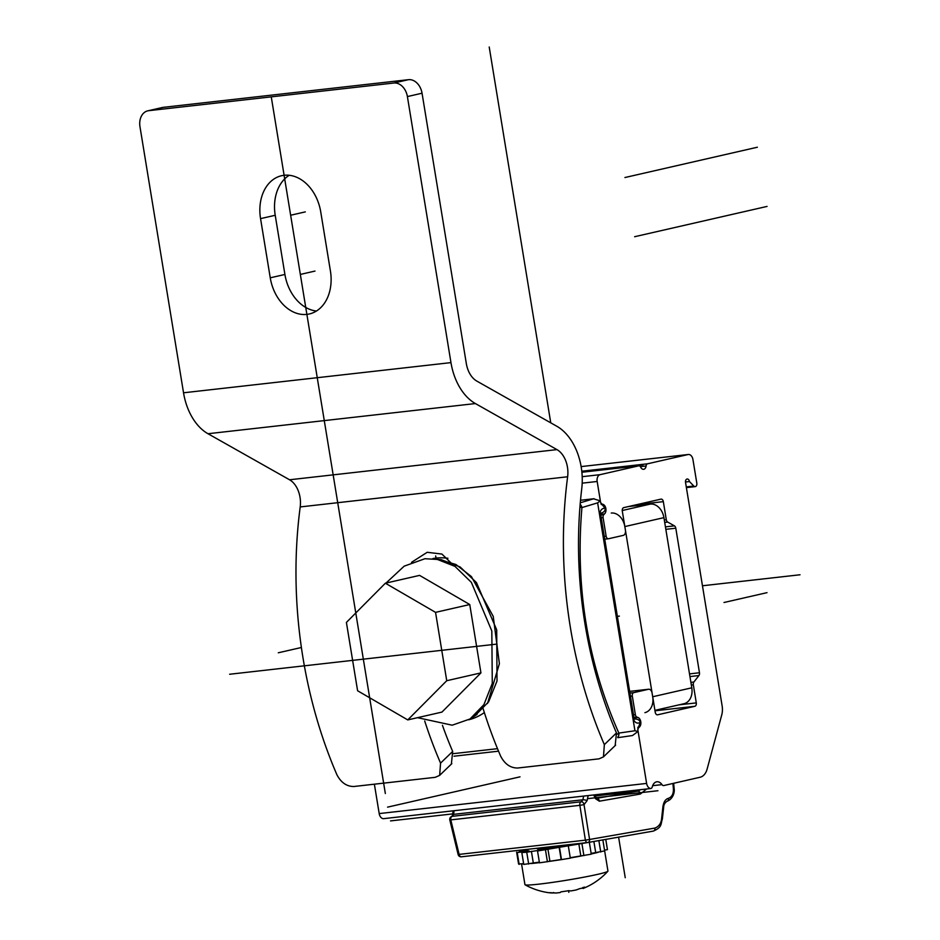 <?xml version="1.0" encoding="UTF-8"?>
<svg xmlns="http://www.w3.org/2000/svg" width="940" height="940" viewBox="0 0 940 940"><rect width="100%" height="100%" fill="white"/><g stroke="black" fill="none" stroke-linecap="round" stroke-linejoin="round"><path stroke-width="1.41" d="M581.789 471.222L647.59 463.796A3.008 1.998 83.6 0 0 646.086 465.981A4.5 2.996 -96.4 0 1 643.618 469.307A4.5 2.996 -96.4 0 1 640.716 467.215A3.008 1.998 83.6 0 0 638.777 465.829A3.008 1.998 83.6 0 0 638.636 465.852L581.895 472.256L638.777 465.829M647.59 463.796L688.068 454.537A6.004 3.995 83.6 0 1 688.362 454.49A6.004 3.995 83.6 0 1 692.945 459.566L696.822 483.195A3.008 1.998 83.6 0 1 695.201 486.626A3.008 1.998 83.6 0 1 693.826 486.051L689.455 481.55A3.008 1.998 83.6 0 0 687.164 479.012A3.008 1.998 83.6 0 0 685.542 482.443L722.143 705.964A15.017 9.988 83.6 0 1 721.767 714.846L707.115 769.096A15.017 9.988 83.6 0 1 700.136 777.239L663.805 785.546A3.008 1.998 -96.4 0 1 663.664 785.57A3.008 1.998 -96.4 0 1 661.983 784.63A9.012 5.992 83.6 0 0 656.942 781.775A9.012 5.992 83.6 0 0 652.278 786.839A3.008 1.998 -96.4 0 1 650.88 788.507A6.004 3.995 -96.4 0 1 646.614 783.42L638.025 730.944M633.501 714.87L635.358 714.659A3.008 1.998 83.6 0 0 637.003 717.126L637.872 717.432A5.252 3.502 -96.4 0 1 640.775 721.732A5.252 3.502 -96.4 0 1 639.447 727.008L638.742 727.678A3.008 1.998 83.6 0 0 637.919 729.969M635.358 714.659L632.303 696.035A3.008 1.998 83.6 0 1 633.772 692.639L648.436 689.279A4.5 2.996 83.6 0 1 648.659 689.243A4.5 2.996 83.6 0 1 652.09 693.05L655.239 712.285A3.008 1.998 -96.4 0 0 657.53 714.823A3.008 1.998 -96.4 0 0 657.683 714.8L694.825 706.304L655.004 710.793M690.9 682.358L693.885 682.017A3.008 1.998 83.6 0 0 693.332 684.802L696.293 702.897A3.008 1.998 -96.4 0 1 694.825 706.304M693.885 682.017L698.914 675.555L689.948 676.565M664.31 519.961L666.295 519.738A3.008 1.998 83.6 0 0 667.694 522.076L674.403 525.86A3.008 1.998 -96.4 0 1 675.801 528.21L699.466 672.758A3.008 1.998 -96.4 0 1 698.914 675.555M666.295 519.738L663.334 501.643L636.85 504.639M604.291 536.435L606.136 536.223A3.008 1.998 83.6 0 0 608.427 538.761A3.008 1.998 83.6 0 0 608.568 538.738L623.232 535.389A4.5 2.996 83.6 0 0 625.441 530.278L622.292 511.043A3.008 1.998 -96.4 0 1 623.761 507.635L660.902 499.14A3.008 1.998 -96.4 0 1 661.043 499.116A3.008 1.998 -96.4 0 1 663.334 501.643M606.136 536.223L603.081 517.599L601.236 517.811M600.637 502.277A3.008 1.998 83.6 0 0 602.117 504.04L602.986 504.345A5.252 3.502 -96.4 0 1 605.877 508.657A5.252 3.502 -96.4 0 1 604.549 513.922L603.844 514.591A3.008 1.998 83.6 0 0 603.081 517.599M600.425 501.337L597.17 481.48A6.004 3.995 83.6 0 1 600.108 474.665L638.636 465.852M650.88 788.507L383.461 818.681A6.004 3.995 -96.4 0 1 379.196 813.582L374.379 784.195M689.455 481.55L685.495 481.997M644.911 712.649A15.017 11.186 -102.9 0 0 652.701 696.752L624.83 526.576A15.017 11.186 -102.9 0 0 611.27 513.04M628.402 506.566L650.363 504.087A15.017 11.186 77.1 0 1 663.922 517.635L691.793 687.81A15.017 11.186 77.1 0 1 684.003 703.707L654.922 710.358M597.629 502.853L599.72 515.649C599.802 510.608 601.635 508.14 605.195 508.246L600.766 503.088L600.249 500.856L597.629 502.853L581.931 507.577C575.174 586.971 587.488 662.148 618.861 733.094L634.947 730.756L632.843 717.948C634.512 722.602 636.991 724.106 640.269 722.437L637.79 729.17L638.013 731.461L632.479 735.538L617.803 737.677L632.326 735.562M634.947 730.756L638.013 731.461M601.424 512.97L601.001 516.413L599.873 516.765L599.72 515.649M599.873 516.765L632.843 717.948M617.004 734.305A4.5 1.363 155.6 0 0 618.861 733.094A4.5 3.196 81.7 0 1 617.733 737.16M593.786 498.764L580.52 500.256L594.068 498.717M580.297 502.794L593.551 498.799L600.249 500.856M605.195 508.246C605.36 510.808 603.832 512.465 600.613 513.228M634.324 719.088C637.637 718.853 639.623 719.97 640.269 722.437M579.933 507.165A4.5 0.881 -174.7 0 1 581.931 507.577A4.5 3.173 -106.7 0 0 580.156 504.369M482.526 706.751A352.923 234.777 -96.4 0 0 500.726 756.324C504.886 764.173 510.549 768.074 517.705 768.015L599.05 758.839L603.457 756.888L604.35 744.633A352.923 234.777 -96.4 0 1 567.631 476.768L300.201 506.93A22.525 14.981 83.6 0 0 289.555 479.776L207.987 433.728A52.57 34.968 -96.4 0 1 183.535 392.791L139.978 126.736A15.017 11.186 -102.9 0 1 147.768 110.838L162.432 107.489A15.017 11.186 77.1 0 1 163.349 107.336L408.489 79.677A15.017 11.186 77.1 0 1 422.048 93.213L466.322 363.533A22.525 14.981 -96.4 0 0 476.803 381.088L556.786 426.243A52.57 34.968 83.6 0 1 581.743 488.694A330.398 219.796 83.6 0 0 616.476 732.953L615.159 745.608M183.535 392.791L450.965 362.617A52.57 34.968 83.6 0 0 475.405 403.565L556.973 449.614A22.525 14.981 -96.4 0 1 567.631 476.768M450.965 362.617L407.396 96.573A15.017 11.186 -102.9 0 0 393.825 83.025L148.696 110.685A15.017 11.186 -102.9 0 0 147.768 110.838M442.446 725.304A330.398 219.796 -96.4 0 0 452.68 751.436L451.365 764.079M411.52 562.332L427.195 552.297L441.894 554.06L453.785 565.61M300.201 506.93A352.923 234.777 -96.4 0 0 336.931 774.807C341.079 782.644 346.743 786.545 353.91 786.498L435.255 777.321L439.662 775.371L440.555 763.116A352.923 234.777 -96.4 0 1 424.704 720.992M316.428 311.034A40.549 30.186 77.1 0 1 284.914 274.468L275.22 215.284A40.549 30.186 77.1 0 1 289.214 175.275M260.556 218.632A40.549 30.186 77.1 0 1 281.601 175.709A40.549 30.186 77.1 0 1 320.728 211.841L330.422 271.037A40.549 30.186 77.1 0 1 309.377 313.96A40.549 30.186 77.1 0 1 270.25 277.817L260.556 218.632L275.22 215.284M417.524 717.678L452.199 725.198L470.047 718.971L474.818 715.939L488.636 701.792L497.013 681.007L496.708 629.882L476.439 582.565L460.13 566.973L441.224 559.664L424.927 558.724L404.165 566.174L385.988 583.082M470.047 718.971L483.924 704.624L492.278 683.404L491.82 630.975L471.351 582.354L454.948 566.362L435.948 558.889M407.76 719.911L441.964 712.085L480.939 672.887L469.753 604.538L419.581 575.386L385.377 583.211L346.402 622.421L357.599 690.759L407.76 719.911L446.735 680.713L435.549 612.363L385.377 583.211M469.753 604.538L435.549 612.363M480.939 672.887L446.735 680.713M587.582 842.557L461.458 856.786A3.008 1.998 -96.4 0 1 461.376 856.798A3.008 3.008 0 0 1 458.121 854.507L585.397 840.16A3.008 1.998 83.6 0 0 587.664 842.545L587.664 842.545A3.008 1.998 83.6 0 0 587.747 842.534A3.008 2.244 80.1 0 0 587.841 842.522L653.253 831.113A3.008 2.244 80.1 0 1 653.147 831.125L587.947 842.499M458.121 854.507L449.814 819.997L579.851 805.333L585.397 840.16L589.58 839.467A3.008 2.244 80.1 0 1 587.841 842.522A3.008 3.008 0 0 1 587.664 842.545L461.376 856.798A3.008 1.998 -96.4 0 1 459.12 854.413L450.801 819.891A3.008 1.998 -96.4 0 1 452.246 816.331L453.597 814.357L454.079 810.715M449.814 819.997A3.008 3.008 0 0 1 452.058 816.366A3.008 2.232 77.1 0 1 452.246 816.331L581.284 801.773A3.008 1.998 83.6 0 0 579.851 805.333L584.022 804.64A3.008 2.232 -102.9 0 0 581.284 801.773L582.882 799.775L453.597 814.357A3.008 0.975 7.5 0 0 452.575 814.945L453.115 810.82M588.123 795.593L587.101 800.645L584.022 804.64L589.58 839.467L654.98 828.058C658.975 826.483 661.196 823.299 661.631 818.493L662.935 806.626C663.675 801.832 665.543 799.059 668.54 798.295C672.077 796.838 673.686 793.572 673.369 788.507L674.109 788.331L673.663 783.29M646.591 788.989L640.363 794.042L599.344 801.197L595.619 798.765A3.008 1.269 -26.8 0 0 596.042 797.508L594.703 794.841M587.101 800.645A3.008 0.787 -168.5 0 0 582.882 799.775L583.634 796.098M662.935 806.626L663.675 807.049C663.769 804.664 664.862 802.76 666.942 801.327A3.008 2.232 77.4 0 1 666.766 801.362M588.534 842.405L537.527 850.994L540.618 850.042L526.741 852.204L521.817 852.58L529.103 850.935L517.212 852.557L527.751 849.96L519.432 850.876L523.228 849.819M538.761 848.162A24.029 1.339 -9.3 0 0 537.363 848.855A24.029 1.339 -9.3 0 0 545.435 848.55A24.029 1.339 -9.3 0 0 573.095 844.191M523.639 863.649L518.574 863.977L516.636 852.145M539.348 862.109L523.756 864.424L521.817 852.58M568.383 846.306L570.322 858.15L561.486 859.618L539.466 862.826L537.527 850.994M589.333 842.334L591.272 854.178L570.251 857.703M602.846 839.902L604.643 850.911L591.143 853.414M605.771 839.397L607.452 849.654L604.526 850.136L607.957 871.075A42.053 2.35 170.7 0 1 607.875 871.251A42.053 2.35 170.7 0 1 597.652 874.353A42.053 2.35 -9.3 0 1 553.402 882.261A42.053 2.35 -9.3 0 1 525.084 884.81A67.586 67.586 0 0 0 548.702 892.695L548.408 892.636M519.432 850.876L519.562 851.652M517.212 852.557L519.15 864.4M526.741 852.204L528.679 864.048M545.47 849.913L547.409 861.757M559.547 847.786L561.486 859.618M581.966 843.826L583.904 855.659M598.862 840.595L600.731 852.016M598.052 852.369A42.053 2.35 170.7 0 1 594.209 853.297A42.053 2.35 -9.3 0 1 591.236 853.955M522.123 863.895A42.053 2.35 -9.3 0 0 523.686 864.001M531.159 863.543A42.053 2.35 -9.3 0 0 539.431 862.626M548.725 861.381A42.053 2.35 -9.3 0 0 561.286 859.477M570.286 857.973A42.053 2.35 -9.3 0 0 582.248 855.788M521.571 863.989L524.955 884.669A42.053 2.35 -9.3 0 0 525.084 884.81M553.684 892.53L552.697 892.977A66.599 48.457 -95.9 0 1 549.877 892.824L548.702 892.695M549.853 892.671L552.473 892.836A66.599 66.023 -124.5 0 0 556.292 893L560.123 892.565A66.599 15.216 -100.1 0 0 560.886 891.884L568.794 890.685A66.599 39.821 83.1 0 0 571.12 890.897L575.95 890.016A66.599 63.662 -109.8 0 0 579.404 888.747L584.715 887.536A66.599 26.214 79.3 0 1 583.341 888.323L584.339 887.877M583.881 887.266L584.657 887.137M582.847 887.536L583.012 888.5A67.586 67.586 0 0 0 607.875 871.251M657.953 790.728L587.5 798.671M452.716 813.887L390.535 820.902M643.113 464.83L581.837 471.739M278.299 652.783L301.399 647.495M724 602.505L767.005 592.658M619.389 616.111L617.368 616.346M798.918 574.892L702.462 585.773L800.022 574.775M497.048 644.076L229.63 674.25M385.341 793.525L271.261 96.855M387.574 807.143L520.008 776.84M300.342 274.433L314.994 271.072M290.648 215.237L305.3 211.888M634.618 236.716L767.052 206.424M624.924 177.531L757.358 147.227M436.148 558.924L435.666 555.939M468.731 719.782A82.603 61.5 -102.9 0 0 484.359 712.579M447.922 558.278A82.603 61.5 -102.9 0 0 436.019 558.101A82.603 61.5 -102.9 0 0 432.929 558.56M438.569 559.359L455.912 564.494L471.422 576.596L493.241 616.405L499.399 663.675L487.507 703.508M477.109 714.365L474.5 716.139M568.547 890.662L568.829 892.33M489.211 47L550.758 422.836M618.602 837.152L625.241 877.702M582.201 476.686L600.108 474.665M688.362 454.49L581.131 466.593L688.068 454.537M582.189 483.16L597.17 481.48M603.844 514.591L600.93 514.92M601.013 514.321L604.549 513.922M601.306 504.545L602.986 504.345M601.083 504.157L602.117 504.04M604.737 539.172L608.274 538.773M664.709 522.417L667.694 522.076M674.403 525.86L665.438 526.87M675.801 528.21L665.837 529.326M661.983 784.63L652.666 785.675M646.614 783.42L379.196 813.582M630.458 696.246L632.303 696.035M638.742 727.678L637.79 727.783M637.943 727.172L639.447 727.008M634.159 717.855L637.872 717.432M634.007 717.455L637.003 717.126M629.941 693.062L633.772 692.639M648.659 689.243L629.659 691.382L648.436 689.279M696.293 702.897L678.997 704.847M691.335 685.025L693.332 684.802M699.466 672.758L689.514 673.886M686.27 486.908L693.826 486.051M640.352 466.628L646.086 465.981M652.701 696.752L691.793 687.81M663.922 517.635L624.83 526.576M650.363 504.087L622.233 510.526M453.491 753.633L497.495 748.675M454.008 756.207L498.541 751.178L454.008 756.207M601.001 516.413L633.772 716.503L632.644 716.856M604.35 744.633L616.476 732.953M422.048 93.213L407.396 96.573M452.68 751.436L440.555 763.116M270.25 277.817L284.914 274.468M148.696 110.685L163.349 107.336M408.489 79.677L393.825 83.025M207.987 433.728L475.405 403.565M556.973 449.614L289.555 479.776M673.369 788.507L672.923 783.466M595.619 798.765L593.692 794.958M640.704 789.659L637.696 791.163L596.759 798.307A3.008 2.244 -99.9 0 1 599.344 801.197M640.363 794.042A3.008 2.244 -99.9 0 0 637.696 791.163L595.255 795.945M654.98 828.058A3.008 2.244 80.1 0 1 653.253 831.101M661.631 818.493L662.371 818.916L663.675 807.049M668.54 798.295A3.008 2.232 77.4 0 1 666.965 801.327M524.449 850.207L524.543 850.794M522.793 851.628L522.91 852.369M531.394 851.264L533.332 863.108M547.949 849.231L549.888 861.064M559.183 847.516L561.121 859.36M578.864 844.061L580.803 855.905M593.88 841.465L595.713 852.686M583.199 887.442L583.341 888.323M604.737 539.184L608.427 538.761M686.388 487.625L695.201 486.626M633.772 716.503L634.747 719.077M603.656 756.677L615.63 745.15M451.835 763.633L439.861 775.159M451.999 816.39L452.575 814.945M596.595 798.33L596.042 797.508M653.253 831.113C662.371 827.282 660.632 824.121 662.371 818.916M666.942 801.327C673.169 799.059 674.885 791.997 674.109 788.331M538.749 848.068L538.914 849.079"/></g></svg>
